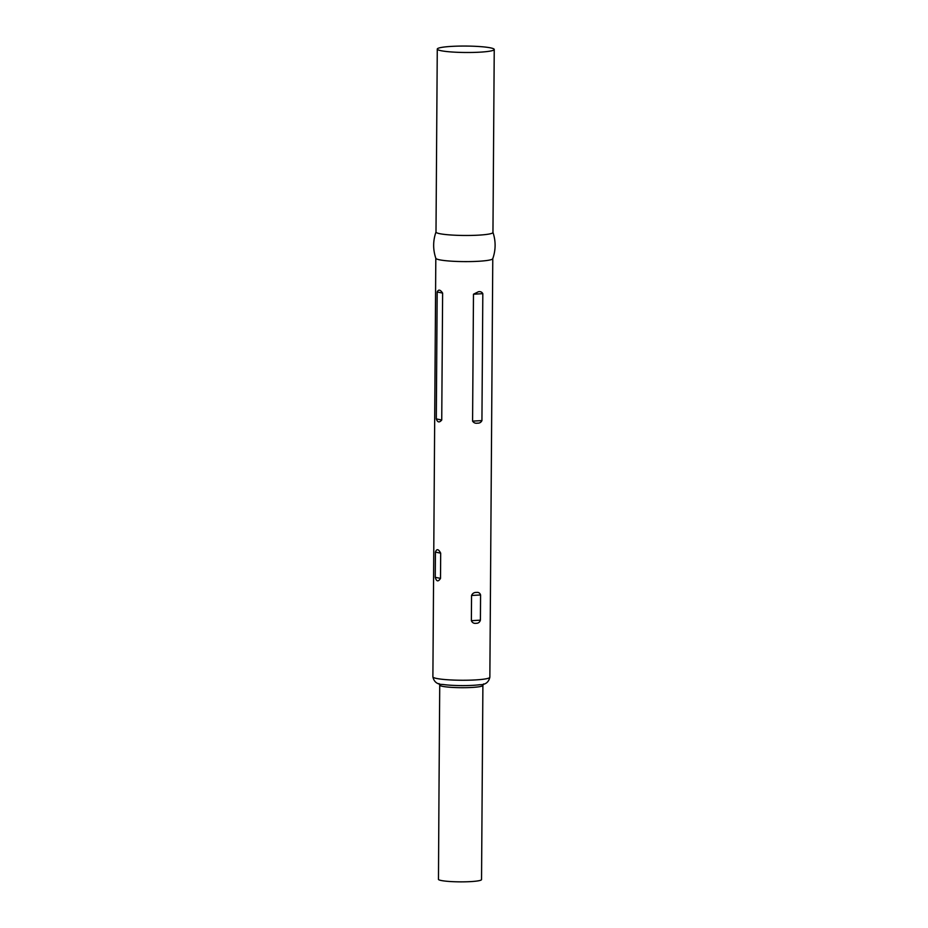 <?xml version="1.0" encoding="UTF-8"?>
<svg xmlns="http://www.w3.org/2000/svg" width="928" height="928" viewBox="0 0 928 928"><rect width="100%" height="100%" fill="white"/><g stroke="black" fill="none" stroke-linecap="round" stroke-linejoin="round"><path stroke-width="1.39" d="M437.274 49.08L435.998 232.058A28.478 3.213 0.4 0 0 450.277 234.946A28.478 3.213 0.4 0 0 478.813 235.132A28.478 3.213 0.4 0 0 492.954 232.452L494.241 49.474A28.478 3.213 0.4 0 0 479.95 46.586A28.478 3.213 0.4 0 0 451.414 46.4A28.478 3.213 0.4 0 0 437.274 49.08A28.478 3.213 0.4 0 0 451.553 51.968A28.478 3.213 0.4 0 0 480.101 52.154A28.478 3.213 0.4 0 0 494.241 49.474M436.021 231.93C432.935 240.7 432.877 249.504 435.835 258.32A28.478 3.213 0.4 0 0 478.639 261.267A28.478 3.213 0.4 0 0 492.756 258.715C495.83 249.945 495.888 241.141 492.942 232.325M435.255 577.332L435.429 552.114C436.705 548.587 438.457 548.935 440.684 553.169L440.51 578.388C438.236 581.984 436.473 581.636 435.255 577.332L440.51 578.388M441.74 420.013C439.35 422.855 437.529 422.484 436.299 418.911L437.181 291.995C438.468 289.211 440.278 289.582 442.621 293.086L441.74 420.013L436.299 418.911M476.11 623.303C473.872 623.616 472.294 622.746 471.366 620.693L471.552 595.486C472.503 593.375 474.092 592.354 476.319 592.435C478.465 592.099 479.88 592.934 480.576 594.952L480.402 620.159C479.683 622.317 478.256 623.361 476.11 623.303M477.502 423.156C475.414 423.528 473.767 422.855 472.584 421.138L473.477 294.211L478.419 291.752C480.449 291.357 481.91 292.007 482.815 293.666L481.934 420.593C481.017 422.426 479.544 423.284 477.502 423.156M438.468 879.5L438.967 794.786L438.468 879.5A21.576 2.436 0.4 0 0 470.821 881.6A21.576 2.436 0.4 0 0 481.539 879.57L482.896 685.409L483.65 683.878M489.856 677.231C488.685 682.335 485.332 684.829 479.788 684.713A23.536 2.656 0.4 0 1 473.176 685.316A23.536 2.656 0.4 0 1 442.853 684.458C437.308 684.493 433.979 681.952 432.889 676.837A28.478 3.213 0.4 0 0 447.168 679.725A28.478 3.213 0.4 0 0 475.716 679.911A28.478 3.213 0.4 0 0 489.856 677.231L492.78 258.657M438.967 794.809L439.733 685.108A21.576 2.436 0.4 0 0 450.556 687.3A21.576 2.436 0.4 0 0 472.178 687.439A21.576 2.436 0.4 0 0 482.896 685.409M440.684 553.169L435.429 552.114M480.402 620.159L471.366 620.693M480.576 594.952L471.552 595.486M442.621 293.086L437.181 291.995M482.815 293.666L473.477 294.211M481.934 420.593L472.584 421.138M432.889 676.837L435.812 258.251M439.733 685.108L439.002 683.565"/></g></svg>
